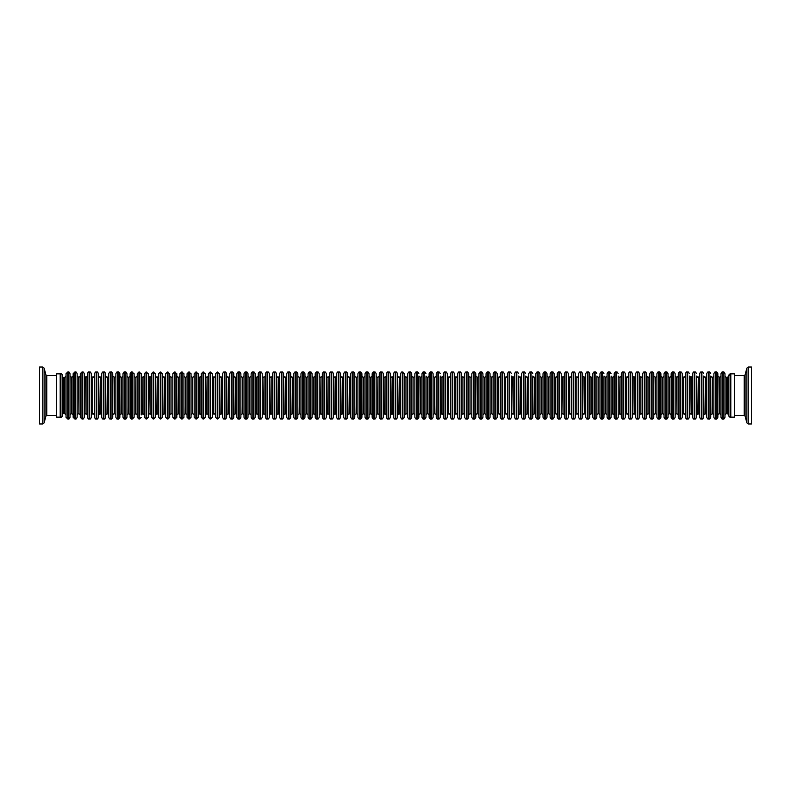 <?xml version="1.0" encoding="UTF-8"?>
<svg xmlns="http://www.w3.org/2000/svg" width="791" height="791" viewBox="0 0 791 791"><rect width="100%" height="100%" fill="white"/><g stroke="black" fill="none" stroke-linecap="round" stroke-linejoin="round"><path stroke-width="1.19" d="M720.987 395.5L720.987 373.718C721.728 372.126 722.302 371.552 722.687 372.007L722.687 418.993C722.302 419.448 721.728 418.874 720.987 417.282L720.987 395.5M723.261 372.007L723.261 418.993C723.686 419.428 724.249 418.854 724.971 417.282L724.971 373.718C724.249 372.146 723.686 371.572 723.261 372.007L722.687 372.007M730.805 373.856L734.364 373.856L734.364 417.144L730.805 417.144M751.45 367.024L751.45 423.976L748.266 423.976L748.266 367.024L751.45 367.024M730.093 373.649L730.093 417.351L730.805 417.351L730.805 373.649L728.748 375.527M493.179 395.5L493.179 373.718C493.92 372.126 494.494 371.552 494.879 372.007L494.879 418.993C494.494 419.448 493.92 418.874 493.179 417.282L493.179 395.5M495.453 372.007L495.453 418.993C495.878 419.428 496.441 418.854 497.163 417.282L497.163 373.718C496.441 372.146 495.878 371.572 495.453 372.007L494.879 372.007M500.298 395.5L500.298 373.718C501.039 372.126 501.613 371.552 501.998 372.007L501.998 418.993C501.613 419.448 501.039 418.874 500.298 417.282L500.298 395.5M502.572 372.007L502.572 418.993C502.997 419.428 503.56 418.854 504.282 417.282L504.282 373.718C503.56 372.146 502.997 371.572 502.572 372.007L501.998 372.007M478.941 395.5L478.941 373.718C479.682 372.126 480.256 371.552 480.641 372.007L480.641 418.993C480.256 419.448 479.682 418.874 478.941 417.282L478.941 395.5M481.215 372.007L481.215 418.993C481.64 419.428 482.203 418.854 482.925 417.282L482.925 373.718C482.203 372.146 481.64 371.572 481.215 372.007L480.641 372.007M486.06 395.5L486.06 373.718C486.801 372.126 487.375 371.552 487.76 372.007L487.76 418.993C487.375 419.448 486.801 418.874 486.06 417.282L486.06 395.5M488.334 372.007L488.334 418.993C488.759 419.428 489.322 418.854 490.044 417.282L490.044 373.718C489.322 372.146 488.759 371.572 488.334 372.007L487.76 372.007M514.536 395.5L514.536 373.718C515.277 372.126 515.851 371.552 516.236 372.007L516.236 418.993C515.851 419.448 515.277 418.874 514.536 417.282L514.536 395.5M519.875 413.584L520.3 377.416L520.3 413.584L518.52 414.939L518.52 376.852M521.655 395.5L521.655 373.718C522.396 372.126 522.97 371.552 523.355 372.007L523.355 418.993C522.97 419.448 522.396 418.874 521.655 417.282L521.655 395.5M526.994 413.584L527.419 377.416L527.419 413.584L525.639 414.939L525.639 376.852M535.893 395.5L535.893 373.718C536.634 372.126 537.208 371.552 537.593 372.007L537.593 418.993C537.208 419.448 536.634 418.874 535.893 417.282L535.893 395.5M538.167 372.007L538.167 418.993C538.592 419.428 539.155 418.854 539.877 417.282L539.877 373.718C539.155 372.146 538.592 371.572 538.167 372.007L537.593 372.007M528.774 395.5L528.774 373.718C529.515 372.126 530.089 371.552 530.474 372.007L530.474 418.993C530.089 419.448 529.515 418.874 528.774 417.282L528.774 395.5M534.113 413.584L534.538 377.416L534.538 413.584L532.758 414.939L532.758 376.852M507.417 395.5L507.417 373.718C508.158 372.126 508.732 371.552 509.117 372.007L509.117 418.993C508.732 419.448 508.158 418.874 507.417 417.282L507.417 395.5M509.117 372.007L509.691 372.007L509.691 418.993C510.116 419.428 510.679 418.854 511.401 417.282L511.401 376.852M607.083 395.5L607.083 373.718C607.824 372.126 608.398 371.552 608.783 372.007L608.783 418.993C608.398 419.448 607.824 418.874 607.083 417.282L607.083 395.5M612.422 413.584L612.847 377.416L612.847 413.584L611.067 414.939L611.067 376.852M550.131 395.5L550.131 373.718C550.872 372.126 551.446 371.552 551.831 372.007L551.831 418.993C551.446 419.448 550.872 418.874 550.131 417.282L550.131 395.5M552.405 372.007L552.405 418.993C552.83 419.428 553.393 418.854 554.115 417.282L554.115 373.718C553.393 372.146 552.83 371.572 552.405 372.007L551.831 372.007M564.369 395.5L564.369 373.718C565.11 372.126 565.684 371.552 566.069 372.007L566.069 418.993C565.684 419.448 565.11 418.874 564.369 417.282L564.369 395.5M566.643 372.007L566.643 418.993C567.068 419.428 567.631 418.854 568.353 417.282L568.353 373.718C567.631 372.146 567.068 371.572 566.643 372.007L566.069 372.007M571.488 395.5L571.488 373.718C572.229 372.126 572.803 371.552 573.188 372.007L573.188 418.993C572.803 419.448 572.229 418.874 571.488 417.282L571.488 395.5M573.762 372.007L573.762 418.993C574.187 419.428 574.75 418.854 575.472 417.282L575.472 373.718C574.75 372.146 574.187 371.572 573.762 372.007L573.188 372.007M585.726 395.5L585.726 373.718C586.467 372.126 587.041 371.552 587.426 372.007L587.426 418.993C587.041 419.448 586.467 418.874 585.726 417.282L585.726 395.5M588 372.007L588 418.993C588.425 419.428 588.988 418.854 589.71 417.282L589.71 373.718C588.988 372.146 588.425 371.572 588 372.007L587.426 372.007M592.845 395.5L592.845 373.718C593.586 372.126 594.16 371.552 594.545 372.007L594.545 418.993C594.16 419.448 593.586 418.874 592.845 417.282L592.845 395.5M594.545 372.007L595.119 372.007L595.119 418.993C595.544 419.428 596.107 418.854 596.829 417.282L596.829 376.852M578.607 395.5L578.607 373.718C579.348 372.126 579.922 371.552 580.307 372.007L580.307 418.993C579.922 419.448 579.348 418.874 578.607 417.282L578.607 395.5M580.881 372.007L580.881 418.993C581.306 419.428 581.869 418.854 582.591 417.282L582.591 373.718C581.869 372.146 581.306 371.572 580.881 372.007L580.307 372.007M557.25 395.5L557.25 373.718C557.991 372.126 558.565 371.552 558.95 372.007L558.95 418.993C558.565 419.448 557.991 418.874 557.25 417.282L557.25 395.5M559.524 372.007L559.524 418.993C559.949 419.428 560.512 418.854 561.234 417.282L561.234 373.718C560.512 372.146 559.949 371.572 559.524 372.007L558.95 372.007M599.964 395.5L599.964 373.718C600.705 372.126 601.279 371.552 601.664 372.007L601.664 418.993C601.279 419.448 600.705 418.874 599.964 417.282L599.964 395.5M601.664 372.007L602.238 372.007L602.238 418.993C602.663 419.428 603.226 418.854 603.948 417.282L603.948 376.852M692.511 395.5L692.511 373.718C693.252 372.126 693.826 371.552 694.211 372.007L694.211 418.993C693.826 419.448 693.252 418.874 692.511 417.282L692.511 395.5M697.85 413.584L698.275 377.416L698.275 413.584L696.495 414.939L696.495 376.852M699.63 395.5L699.63 373.718C700.371 372.126 700.945 371.552 701.33 372.007L701.33 418.993C700.945 419.448 700.371 418.874 699.63 417.282L699.63 395.5M704.969 413.584L705.394 377.416L705.394 413.584L703.614 414.939L703.614 376.852M678.273 395.5L678.273 373.718C679.014 372.126 679.588 371.552 679.973 372.007L679.973 418.993C679.588 419.448 679.014 418.874 678.273 417.282L678.273 395.5M680.547 372.007L680.547 418.993C680.972 419.428 681.535 418.854 682.257 417.282L682.257 373.718C681.535 372.146 680.972 371.572 680.547 372.007L679.973 372.007M621.321 395.5L621.321 373.718C622.062 372.126 622.636 371.552 623.021 372.007L623.021 418.993C622.636 419.448 622.062 418.874 621.321 417.282L621.321 395.5M623.595 372.007L623.595 418.993C624.02 419.428 624.583 418.854 625.305 417.282L625.305 373.718C624.583 372.146 624.02 371.572 623.595 372.007L623.021 372.007M635.559 395.5L635.559 373.718C636.3 372.126 636.874 371.552 637.259 372.007L637.259 418.993C636.874 419.448 636.3 418.874 635.559 417.282L635.559 395.5M637.833 372.007L637.833 418.993C638.258 419.428 638.821 418.854 639.543 417.282L639.543 373.718C638.821 372.146 638.258 371.572 637.833 372.007L637.259 372.007M642.678 395.5L642.678 373.718C643.419 372.126 643.993 371.552 644.378 372.007L644.378 418.993C643.993 419.448 643.419 418.874 642.678 417.282L642.678 395.5M644.952 372.007L644.952 418.993C645.377 419.428 645.94 418.854 646.662 417.282L646.662 373.718C645.94 372.146 645.377 371.572 644.952 372.007L644.378 372.007M656.916 395.5L656.916 373.718C657.657 372.126 658.231 371.552 658.616 372.007L658.616 418.993C658.231 419.448 657.657 418.874 656.916 417.282L656.916 395.5M659.19 372.007L659.19 418.993C659.615 419.428 660.178 418.854 660.9 417.282L660.9 373.718C660.178 372.146 659.615 371.572 659.19 372.007L658.616 372.007M649.797 395.5L649.797 373.718C650.538 372.126 651.112 371.552 651.497 372.007L651.497 418.993C651.112 419.448 650.538 418.874 649.797 417.282L649.797 395.5M652.071 372.007L652.071 418.993C652.496 419.428 653.059 418.854 653.781 417.282L653.781 373.718C653.059 372.146 652.496 371.572 652.071 372.007L651.497 372.007M664.035 395.5L664.035 373.718C664.776 372.126 665.35 371.552 665.735 372.007L665.735 418.993C665.35 419.448 664.776 418.874 664.035 417.282L664.035 395.5M666.309 372.007L666.309 418.993C666.734 419.428 667.297 418.854 668.019 417.282L668.019 373.718C667.297 372.146 666.734 371.572 666.309 372.007L665.735 372.007M628.44 395.5L628.44 373.718C629.181 372.126 629.755 371.552 630.14 372.007L630.14 418.993C629.755 419.448 629.181 418.874 628.44 417.282L628.44 395.5M630.714 372.007L630.714 418.993C631.139 419.428 631.702 418.854 632.424 417.282L632.424 373.718C631.702 372.146 631.139 371.572 630.714 372.007L630.14 372.007M671.154 395.5L671.154 373.718C671.895 372.126 672.469 371.552 672.854 372.007L672.854 418.993C672.469 419.448 671.895 418.874 671.154 417.282L671.154 395.5M673.428 372.007L673.428 418.993C673.853 419.428 674.416 418.854 675.138 417.282L675.138 373.718C674.416 372.146 673.853 371.572 673.428 372.007L672.854 372.007M685.392 395.5L685.392 373.718C686.133 372.126 686.707 371.552 687.092 372.007L687.092 418.993C686.707 419.448 686.133 418.874 685.392 417.282L685.392 395.5M687.092 372.007L687.666 372.007L687.666 418.993C688.091 419.428 688.654 418.854 689.376 417.282L689.376 376.852M614.202 395.5L614.202 373.718C614.943 372.126 615.517 371.552 615.902 372.007L615.902 418.993C615.517 419.448 614.943 418.874 614.202 417.282L614.202 395.5M619.541 413.584L619.966 377.416L619.966 413.584L618.186 414.939L618.186 376.852M543.012 395.5L543.012 373.718C543.753 372.126 544.327 371.552 544.712 372.007L544.712 418.993C544.327 419.448 543.753 418.874 543.012 417.282L543.012 395.5M545.286 372.007L545.286 418.993C545.711 419.428 546.274 418.854 546.996 417.282L546.996 373.718C546.274 372.146 545.711 371.572 545.286 372.007L544.712 372.007M706.749 395.5L706.749 373.718C707.49 372.126 708.064 371.552 708.449 372.007L708.449 418.993C708.064 419.448 707.49 418.874 706.749 417.282L706.749 395.5M712.088 413.584L712.513 377.416L712.513 413.584L710.733 414.939L710.733 376.852M443.346 395.5L443.346 373.718C444.087 372.126 444.661 371.552 445.046 372.007L445.046 418.993C444.661 419.448 444.087 418.874 443.346 417.282L443.346 395.5M445.62 372.007L445.62 418.993C446.045 419.428 446.608 418.854 447.33 417.282L447.33 373.718C446.608 372.146 446.045 371.572 445.62 372.007L445.046 372.007M450.465 395.5L450.465 373.718C451.206 372.126 451.78 371.552 452.165 372.007L452.165 418.993C451.78 419.448 451.206 418.874 450.465 417.282L450.465 395.5M452.739 372.007L452.739 418.993C453.164 419.428 453.727 418.854 454.449 417.282L454.449 373.718C453.727 372.146 453.164 371.572 452.739 372.007L452.165 372.007M457.584 395.5L457.584 373.718C458.325 372.126 458.899 371.552 459.284 372.007L459.284 418.993C458.899 419.448 458.325 418.874 457.584 417.282L457.584 395.5M459.858 372.007L459.858 418.993C460.283 419.428 460.846 418.854 461.568 417.282L461.568 373.718C460.846 372.146 460.283 371.572 459.858 372.007L459.284 372.007M464.703 395.5L464.703 373.718C465.444 372.126 466.018 371.552 466.403 372.007L466.403 418.993C466.018 419.448 465.444 418.874 464.703 417.282L464.703 395.5M466.977 372.007L466.977 418.993C467.402 419.428 467.965 418.854 468.687 417.282L468.687 373.718C467.965 372.146 467.402 371.572 466.977 372.007L466.403 372.007M421.989 395.5L421.989 373.718C422.73 372.126 423.304 371.552 423.689 372.007L423.689 418.993C423.304 419.448 422.73 418.874 421.989 417.282L421.989 395.5M423.689 372.007L424.263 372.007L424.263 418.993C424.688 419.428 425.251 418.854 425.973 417.282L425.973 376.852M429.108 395.5L429.108 373.718C429.849 372.126 430.423 371.552 430.808 372.007L430.808 418.993C430.423 419.448 429.849 418.874 429.108 417.282L429.108 395.5M430.808 372.007L431.382 372.007L431.382 418.993C431.807 419.428 432.37 418.854 433.092 417.282L433.092 373.718L433.092 414.939L434.447 413.584L434.447 377.416L433.092 376.061M393.513 395.5L393.513 373.718C394.165 372.185 394.739 371.612 395.213 372.007L395.213 418.993C394.739 419.388 394.165 418.815 393.513 417.282L393.513 395.5M398.852 413.584L399.277 377.416L399.277 413.584L397.497 414.939L397.497 373.718C396.855 372.195 396.281 371.622 395.787 372.007L395.213 372.007M400.632 395.5L400.632 373.718C401.284 372.185 401.858 371.612 402.332 372.007L402.332 418.993C401.858 419.388 401.284 418.815 400.632 417.282L400.632 395.5M402.906 372.007L402.906 418.993L404.616 417.282L404.616 373.718L402.332 372.007M407.751 395.5L407.751 373.718C408.492 372.126 409.066 371.552 409.451 372.007L409.451 418.993C409.066 419.448 408.492 418.874 407.751 417.282L407.751 395.5M410.025 372.007L410.025 418.993C410.45 419.428 411.013 418.854 411.735 417.282L411.735 373.718C411.013 372.146 410.45 371.572 410.025 372.007L409.451 372.007M414.87 395.5L414.87 373.718C415.611 372.126 416.185 371.552 416.57 372.007L416.57 418.993C416.185 419.448 415.611 418.874 414.87 417.282L414.87 395.5M416.57 372.007L417.144 372.007L417.144 418.993C417.569 419.428 418.132 418.854 418.854 417.282L418.854 376.852M329.442 395.5L329.442 373.718C330.094 372.185 330.668 371.612 331.142 372.007L331.142 418.993C330.668 419.388 330.094 418.815 329.442 417.282L329.442 395.5M334.781 413.584L335.206 377.416L335.206 413.584L333.426 414.939L333.426 373.718C332.784 372.195 332.21 371.622 331.716 372.007L331.142 372.007M322.323 395.5L322.323 373.718C322.975 372.185 323.549 371.612 324.023 372.007L324.023 418.993C323.549 419.388 322.975 418.815 322.323 417.282L322.323 395.5M327.662 413.584L328.087 377.416L328.087 413.584L326.307 414.939L326.307 373.718C325.665 372.195 325.091 371.622 324.597 372.007L324.023 372.007M336.561 395.5L336.561 373.718C337.213 372.185 337.787 371.612 338.261 372.007L338.261 418.993C337.787 419.388 337.213 418.815 336.561 417.282L336.561 395.5M341.9 413.584L342.325 377.416L342.325 413.584L340.545 414.939L340.545 373.718C339.903 372.195 339.329 371.622 338.835 372.007L338.261 372.007M365.037 395.5L365.037 373.718C365.689 372.185 366.263 371.612 366.737 372.007L366.737 418.993C366.263 419.388 365.689 418.815 365.037 417.282L365.037 395.5M370.376 413.584L370.801 377.416L370.801 413.584L369.021 414.939L369.021 373.718C368.379 372.195 367.805 371.622 367.311 372.007L366.737 372.007M350.799 395.5L350.799 373.718C351.451 372.185 352.025 371.612 352.499 372.007L352.499 418.993C352.025 419.388 351.451 418.815 350.799 417.282L350.799 395.5M356.138 413.584L356.563 377.416L356.563 413.584L354.783 414.939L354.783 373.718C354.141 372.195 353.567 371.622 353.073 372.007L352.499 372.007M357.918 395.5L357.918 373.718C358.57 372.185 359.144 371.612 359.618 372.007L359.618 418.993C359.144 419.388 358.57 418.815 357.918 417.282L357.918 395.5M363.257 413.584L363.682 377.416L363.682 413.584L361.902 414.939L361.902 373.718C361.26 372.195 360.686 371.622 360.192 372.007L359.618 372.007M372.156 395.5L372.156 373.718C372.808 372.185 373.382 371.612 373.856 372.007L373.856 418.993C373.382 419.388 372.808 418.815 372.156 417.282L372.156 395.5M377.495 413.584L377.92 377.416L377.92 413.584L376.14 414.939L376.14 373.718C375.498 372.195 374.924 371.622 374.43 372.007L373.856 372.007M379.275 395.5L379.275 373.718C379.927 372.185 380.501 371.612 380.975 372.007L380.975 418.993C380.501 419.388 379.927 418.815 379.275 417.282L379.275 395.5M384.614 413.584L385.039 377.416L385.039 413.584L383.259 414.939L383.259 373.718C382.617 372.195 382.043 371.622 381.549 372.007L380.975 372.007M343.68 395.5L343.68 373.718C344.332 372.185 344.906 371.612 345.38 372.007L345.38 418.993C344.906 419.388 344.332 418.815 343.68 417.282L343.68 395.5M349.019 413.584L349.444 377.416L349.444 413.584L347.664 414.939L347.664 373.718C347.022 372.195 346.448 371.622 345.954 372.007L345.38 372.007M386.394 395.5L386.394 373.718C387.046 372.185 387.62 371.612 388.094 372.007L388.094 418.993C387.62 419.388 387.046 418.815 386.394 417.282L386.394 395.5M391.733 413.584L392.158 377.416L392.158 413.584L390.378 414.939L390.378 373.718C389.736 372.195 389.162 371.622 388.668 372.007L388.094 372.007M436.227 395.5L436.227 373.718C436.968 372.126 437.542 371.552 437.927 372.007L437.927 418.993C437.542 419.448 436.968 418.874 436.227 417.282L436.227 395.5M441.566 413.584L441.991 377.416L441.991 413.584L440.211 414.939L440.211 376.852M471.822 395.5L471.822 373.718C472.563 372.126 473.137 371.552 473.522 372.007L473.522 418.993C473.137 419.448 472.563 418.874 471.822 417.282L471.822 395.5M474.096 372.007L474.096 418.993C474.521 419.428 475.084 418.854 475.806 417.282L475.806 373.718C475.084 372.146 474.521 371.572 474.096 372.007L473.522 372.007M713.868 395.5L713.868 373.718C714.609 372.126 715.183 371.552 715.568 372.007L715.568 418.993C715.183 419.448 714.609 418.874 713.868 417.282L713.868 395.5M716.142 372.007L716.142 418.993C716.567 419.428 717.13 418.854 717.852 417.282L717.852 373.718C717.13 372.146 716.567 371.572 716.142 372.007L715.568 372.007M222.657 395.5L222.657 373.718C223.309 372.185 223.883 371.612 224.357 372.007L224.357 418.993C223.883 419.388 223.309 418.815 222.657 417.282L222.657 395.5M227.996 413.584L228.421 377.416L228.421 413.584L226.641 414.939L226.641 373.718C225.999 372.195 225.425 371.622 224.931 372.007L224.357 372.007M201.3 395.5L201.3 373.718L203 372.007L203 418.993L201.3 417.282L201.3 395.5M206.639 413.584L207.064 377.416L207.064 413.584L205.284 414.939L205.284 373.718L203 372.007M208.419 395.5L208.419 373.718L210.119 372.007L210.119 418.993L208.419 417.282L208.419 395.5M210.693 372.007L210.693 418.993L212.403 417.282L212.403 373.718L210.119 372.007M215.538 395.5L215.538 373.718L217.238 372.007L217.238 418.993L215.538 417.282L215.538 395.5M220.877 413.584L221.302 377.416L221.302 413.584L219.522 414.939L219.522 373.718L217.238 372.007M229.776 395.5L229.776 373.718C230.428 372.185 231.002 371.612 231.476 372.007L231.476 418.993C231.002 419.388 230.428 418.815 229.776 417.282L229.776 395.5M235.115 413.584L235.54 377.416L235.54 413.584L233.76 414.939L233.76 373.718C233.118 372.195 232.544 371.622 232.05 372.007L231.476 372.007M165.705 395.5L165.705 373.718L167.405 372.007L167.405 418.993L165.705 417.282L165.705 395.5M167.979 372.007L167.979 418.993L169.689 417.282L169.689 373.718L167.405 372.007M172.824 395.5L172.824 373.718L174.524 372.007L174.524 418.993L172.824 417.282L172.824 395.5M178.163 413.584L178.588 377.416L178.588 413.584L176.808 414.939L176.808 373.718L174.524 372.007M187.062 395.5L187.062 373.718L188.762 372.007L188.762 418.993L187.062 417.282L187.062 395.5M189.336 372.007L189.336 418.993L191.046 417.282L191.046 373.718L188.762 372.007M179.943 395.5L179.943 373.718L181.643 372.007L181.643 418.993L179.943 417.282L179.943 395.5M185.282 413.584L185.707 377.416L185.707 413.584L183.927 414.939L183.927 373.718L181.643 372.007M130.11 395.5L130.11 373.718C130.812 372.146 131.385 371.582 131.81 372.007L131.81 418.993C131.385 419.418 130.812 418.854 130.11 417.282L130.11 395.5M135.449 413.584L135.874 377.416L135.874 413.584L134.094 414.939L134.094 373.718L131.81 372.007M137.229 395.5L137.229 373.718L138.929 372.007L138.929 418.993L137.229 417.282L137.229 395.5M142.568 413.584L142.993 377.416L142.993 413.584L141.213 414.939L141.213 373.718L138.929 372.007M151.467 395.5L151.467 373.718L153.167 372.007L153.167 418.993L151.467 417.282L151.467 395.5M156.806 413.584L157.231 377.416L157.231 413.584L155.451 414.939L155.451 373.718L153.167 372.007M144.348 395.5L144.348 373.718L146.048 372.007L146.048 418.993L144.348 417.282L144.348 395.5M146.622 372.007L146.622 418.993L148.332 417.282L148.332 373.718L146.048 372.007M158.586 395.5L158.586 373.718L160.286 372.007L160.286 418.993L158.586 417.282L158.586 395.5M163.925 413.584L164.35 377.416L164.35 413.584L162.57 414.939L162.57 373.718L160.286 372.007M194.181 395.5L194.181 373.718L195.881 372.007L195.881 418.993L194.181 417.282L194.181 395.5M199.52 413.584L199.945 377.416L199.945 413.584L198.165 414.939L198.165 373.718L195.881 372.007M244.014 395.5L244.014 373.718C244.666 372.185 245.24 371.612 245.714 372.007L245.714 418.993C245.24 419.388 244.666 418.815 244.014 417.282L244.014 395.5M249.353 413.584L249.778 377.416L249.778 413.584L247.998 414.939L247.998 373.718C247.356 372.195 246.782 371.622 246.288 372.007L245.714 372.007M258.252 395.5L258.252 373.718C258.904 372.185 259.478 371.612 259.952 372.007L259.952 418.993C259.478 419.388 258.904 418.815 258.252 417.282L258.252 395.5M263.591 413.584L264.016 377.416L264.016 413.584L262.236 414.939L262.236 373.718C261.594 372.195 261.02 371.622 260.526 372.007L259.952 372.007M251.133 395.5L251.133 373.718C251.785 372.185 252.359 371.612 252.833 372.007L252.833 418.993C252.359 419.388 251.785 418.815 251.133 417.282L251.133 395.5M256.472 413.584L256.897 377.416L256.897 413.584L255.117 414.939L255.117 373.718C254.475 372.195 253.901 371.622 253.407 372.007L252.833 372.007M265.371 395.5L265.371 373.718C266.023 372.185 266.597 371.612 267.071 372.007L267.071 418.993C266.597 419.388 266.023 418.815 265.371 417.282L265.371 395.5M270.71 413.584L271.135 377.416L271.135 413.584L269.355 414.939L269.355 373.718C268.713 372.195 268.139 371.622 267.645 372.007L267.071 372.007M293.847 395.5L293.847 373.718C294.499 372.185 295.073 371.612 295.547 372.007L295.547 418.993C295.073 419.388 294.499 418.815 293.847 417.282L293.847 395.5M299.186 413.584L299.611 377.416L299.611 413.584L297.831 414.939L297.831 373.718C297.189 372.195 296.615 371.622 296.121 372.007L295.547 372.007M279.609 395.5L279.609 373.718C280.261 372.185 280.835 371.612 281.309 372.007L281.309 418.993C280.835 419.388 280.261 418.815 279.609 417.282L279.609 395.5M284.948 413.584L285.373 377.416L285.373 413.584L283.593 414.939L283.593 373.718C282.951 372.195 282.377 371.622 281.883 372.007L281.309 372.007M286.728 395.5L286.728 373.718C287.38 372.185 287.954 371.612 288.428 372.007L288.428 418.993C287.954 419.388 287.38 418.815 286.728 417.282L286.728 395.5M292.067 413.584L292.492 377.416L292.492 413.584L290.712 414.939L290.712 373.718C290.07 372.195 289.496 371.622 289.002 372.007L288.428 372.007M300.966 395.5L300.966 373.718C301.618 372.185 302.192 371.612 302.666 372.007L302.666 418.993C302.192 419.388 301.618 418.815 300.966 417.282L300.966 395.5M306.305 413.584L306.73 377.416L306.73 413.584L304.95 414.939L304.95 373.718C304.308 372.195 303.734 371.622 303.24 372.007L302.666 372.007M308.085 395.5L308.085 373.718C308.737 372.185 309.311 371.612 309.785 372.007L309.785 418.993C309.311 419.388 308.737 418.815 308.085 417.282L308.085 395.5M313.424 413.584L313.849 377.416L313.849 413.584L312.069 414.939L312.069 373.718C311.427 372.195 310.853 371.622 310.359 372.007L309.785 372.007M272.49 395.5L272.49 373.718C273.142 372.185 273.716 371.612 274.19 372.007L274.19 418.993C273.716 419.388 273.142 418.815 272.49 417.282L272.49 395.5M277.829 413.584L278.254 377.416L278.254 413.584L276.474 414.939L276.474 373.718C275.832 372.195 275.258 371.622 274.764 372.007L274.19 372.007M236.895 395.5L236.895 373.718C237.547 372.185 238.121 371.612 238.595 372.007L238.595 418.993C238.121 419.388 237.547 418.815 236.895 417.282L236.895 395.5M242.234 413.584L242.659 377.416L242.659 413.584L240.879 414.939L240.879 373.718C240.237 372.195 239.663 371.622 239.169 372.007L238.595 372.007M115.872 395.5L115.872 373.718C116.593 372.146 117.157 371.572 117.572 372.007L117.572 418.993C117.157 419.428 116.593 418.854 115.872 417.282L115.872 395.5M121.211 413.584L121.636 377.416L121.636 413.584L119.856 414.939L119.856 373.718C119.105 372.116 118.531 371.552 118.146 372.007L117.572 372.007M101.634 395.5L101.634 373.718C102.355 372.146 102.919 371.572 103.334 372.007L103.334 418.993C102.919 419.428 102.355 418.854 101.634 417.282L101.634 395.5M106.973 413.584L107.398 377.416L107.398 413.584L105.618 414.939L105.618 373.718C104.867 372.116 104.293 371.552 103.908 372.007L103.334 372.007M108.753 395.5L108.753 373.718C109.474 372.146 110.038 371.572 110.453 372.007L110.453 418.993C110.038 419.428 109.474 418.854 108.753 417.282L108.753 395.5M111.027 372.007L111.027 418.993C111.412 419.448 111.986 418.884 112.737 417.282L112.737 373.718C111.986 372.116 111.412 371.552 111.027 372.007L110.453 372.007M87.396 395.5L87.396 373.718C88.117 372.146 88.681 371.572 89.096 372.007L89.096 418.993C88.681 419.428 88.117 418.854 87.396 417.282L87.396 395.5M89.67 372.007L89.67 418.993C90.055 419.448 90.629 418.884 91.38 417.282L91.38 373.718C90.629 372.116 90.055 371.552 89.67 372.007L89.096 372.007M80.277 395.5L80.277 373.718L81.977 372.007L81.977 418.993L80.277 417.282L80.277 395.5M82.551 372.007L82.551 418.993C82.986 419.418 83.549 418.854 84.261 417.282L84.261 373.718C83.549 372.146 82.986 371.582 82.551 372.007L81.977 372.007M73.158 395.5L73.158 373.718L74.858 372.007L74.858 418.993L73.158 417.282L73.158 395.5M75.432 372.007L75.432 418.993C75.867 419.418 76.43 418.854 77.142 417.282L77.142 373.718C76.43 372.146 75.867 371.582 75.432 372.007L74.858 372.007M66.039 395.5L66.039 373.718L67.739 372.007L67.739 418.993L66.039 417.282L66.039 395.5M68.313 372.007L68.313 418.993C68.748 419.418 69.311 418.854 70.023 417.282L70.023 373.718C69.311 372.146 68.748 371.582 68.313 372.007L67.739 372.007M60.195 417.144L56.636 417.144L56.636 373.856L60.195 373.856M39.55 395.5L39.55 367.024L42.734 367.024L42.734 423.976L39.55 423.976L39.55 395.5M60.907 373.649L60.907 417.351L60.195 417.351L60.195 373.649L60.907 373.649A1.424 1.424 0 0 1 62.252 375.527M60.907 417.351A1.424 1.424 0 0 0 62.252 415.473M62.331 376.635A1.424 1.424 0 0 0 63.596 377.416L63.596 413.584A1.424 1.424 0 0 0 62.331 414.365M63.596 377.416L64.684 377.416L66.039 376.061M63.596 413.584L64.684 413.584L64.684 377.416M94.515 395.5L94.515 373.718C95.236 372.146 95.8 371.572 96.215 372.007L96.215 418.993C95.8 419.428 95.236 418.854 94.515 417.282L94.515 395.5M99.854 413.584L100.279 377.416L100.279 413.584L98.499 414.939L98.499 373.718C97.748 372.116 97.174 371.552 96.789 372.007L96.215 372.007M122.991 395.5L122.991 373.718C123.712 372.146 124.276 371.572 124.691 372.007L124.691 418.993C124.276 419.428 123.712 418.854 122.991 417.282L122.991 395.5M128.33 413.584L128.755 377.416L128.755 413.584L126.975 414.939L126.975 373.718C126.224 372.116 125.65 371.552 125.265 372.007L124.691 372.007M315.204 395.5L315.204 373.718C315.856 372.185 316.43 371.612 316.904 372.007L316.904 418.993C316.43 419.388 315.856 418.815 315.204 417.282L315.204 395.5M320.543 413.584L320.968 377.416L320.968 413.584L319.188 414.939L319.188 373.718C318.546 372.195 317.972 371.622 317.478 372.007L316.904 372.007M317.478 372.007L317.478 418.993C317.972 419.378 318.546 418.805 319.188 417.282L319.188 376.061L320.543 377.416M125.265 372.007L125.265 418.993C125.65 419.448 126.224 418.884 126.975 417.282L126.975 395.5M96.789 372.007L96.789 418.993C97.174 419.448 97.748 418.884 98.499 417.282L98.499 395.5M103.908 372.007L103.908 418.993C104.293 419.448 104.867 418.884 105.618 417.282L105.618 395.5M118.146 372.007L118.146 418.993C118.531 419.448 119.105 418.884 119.856 417.282L119.856 395.5M239.169 372.007L239.169 418.993C239.663 419.378 240.237 418.805 240.879 417.282L240.879 376.061L242.234 377.416M274.764 372.007L274.764 418.993C275.258 419.378 275.832 418.805 276.474 417.282L276.474 376.061L277.829 377.416M310.359 372.007L310.359 418.993C310.853 419.378 311.427 418.805 312.069 417.282L312.069 395.5M303.24 372.007L303.24 418.993C303.734 419.378 304.308 418.805 304.95 417.282L304.95 395.5M289.002 372.007L289.002 418.993C289.496 419.378 290.07 418.805 290.712 417.282L290.712 395.5M281.883 372.007L281.883 418.993C282.377 419.378 282.951 418.805 283.593 417.282L283.593 376.061L284.948 377.416M296.121 372.007L296.121 418.993C296.615 419.378 297.189 418.805 297.831 417.282L297.831 395.5M267.645 372.007L267.645 418.993C268.139 419.378 268.713 418.805 269.355 417.282L269.355 395.5M253.407 372.007L253.407 418.993C253.901 419.378 254.475 418.805 255.117 417.282L255.117 395.5M260.526 372.007L260.526 418.993C261.02 419.378 261.594 418.805 262.236 417.282L262.236 395.5M246.288 372.007L246.288 418.993C246.782 419.378 247.356 418.805 247.998 417.282L247.998 395.5M196.455 372.007L196.455 418.993L198.165 417.282L198.165 395.5M160.86 372.007L160.86 418.993L162.57 417.282L162.57 395.5M153.741 372.007L153.741 418.993L155.451 417.282L155.451 395.5M141.213 414.148L141.213 395.5M132.384 372.007L132.384 418.993L134.094 417.282L134.094 395.5M182.217 372.007L182.217 418.993L183.927 417.282L183.927 395.5M175.098 372.007L175.098 418.993L176.808 417.282L176.808 395.5M232.05 372.007L232.05 418.993C232.544 419.378 233.118 418.805 233.76 417.282L233.76 376.061L235.115 377.416M217.812 372.007L217.812 418.993L219.522 417.282L219.522 395.5M203.574 372.007L203.574 418.993L205.284 417.282L205.284 395.5M224.931 372.007L224.931 418.993C225.425 419.378 225.999 418.805 226.641 417.282L226.641 376.061L227.996 377.416M437.927 372.007L438.501 372.007L438.501 418.993C438.926 419.428 439.489 418.854 440.211 417.282L440.211 395.5M388.668 372.007L388.668 418.993C389.162 419.378 389.736 418.805 390.378 417.282L390.378 395.5M345.954 372.007L345.954 418.993C346.448 419.378 347.022 418.805 347.664 417.282L347.664 395.5M381.549 372.007L381.549 418.993C382.043 419.378 382.617 418.805 383.259 417.282L383.259 395.5M374.43 372.007L374.43 418.993C374.924 419.378 375.498 418.805 376.14 417.282L376.14 395.5M360.192 372.007L360.192 418.993C360.686 419.378 361.26 418.805 361.902 417.282L361.902 376.061L363.257 377.416M353.073 372.007L353.073 418.993C353.567 419.378 354.141 418.805 354.783 417.282L354.783 395.5M367.311 372.007L367.311 418.993C367.805 419.378 368.379 418.805 369.021 417.282L369.021 376.061L370.376 377.416M338.835 372.007L338.835 418.993C339.329 419.378 339.903 418.805 340.545 417.282L340.545 395.5M324.597 372.007L324.597 418.993C325.091 419.378 325.665 418.805 326.307 417.282L326.307 376.061L327.662 377.416M331.716 372.007L331.716 418.993C332.21 419.378 332.784 418.805 333.426 417.282L333.426 395.5M395.787 372.007L395.787 418.993C396.281 419.378 396.855 418.805 397.497 417.282L397.497 395.5M708.449 372.007L709.023 372.007L709.023 418.993C709.448 419.428 710.011 418.854 710.733 417.282L710.733 395.5M615.902 372.007L616.476 372.007L616.476 418.993C616.901 419.428 617.464 418.854 618.186 417.282L618.186 395.5M701.33 372.007L701.904 372.007L701.904 418.993C702.329 419.428 702.892 418.854 703.614 417.282L703.614 395.5M694.211 372.007L694.785 372.007L694.785 418.993C695.21 419.428 695.773 418.854 696.495 417.282L696.495 395.5M608.783 372.007L609.357 372.007L609.357 418.993C609.782 419.428 610.345 418.854 611.067 417.282L611.067 395.5M530.474 372.007L531.048 372.007L531.048 418.993C531.473 419.428 532.036 418.854 532.758 417.282L532.758 395.5M523.355 372.007L523.929 372.007L523.929 418.993C524.354 419.428 524.917 418.854 525.639 417.282L525.639 395.5M516.236 372.007L516.81 372.007L516.81 418.993C517.235 419.428 517.798 418.854 518.52 417.282L518.52 395.5M720.987 414.939L719.632 413.584L719.632 377.416L717.852 376.061M726.326 377.416L727.404 377.416L727.404 413.584L726.326 413.584L726.326 377.416L724.971 376.061M734.364 375.567L744.232 375.567L744.232 415.433L745.063 416.066L746.892 422.918L748.266 423.976M744.232 375.567L745.063 374.934L745.063 416.066M745.063 374.934L746.892 368.082L746.892 422.918M493.179 414.939L491.824 413.584L491.824 377.416L490.044 376.061M498.518 377.416L498.518 413.584L498.518 377.416L497.163 376.061M505.637 377.416L505.637 413.584L505.637 377.416L504.282 376.061M478.941 414.939L477.586 413.584L477.586 377.416L475.806 376.061M484.28 377.416L484.28 413.584L484.28 377.416L482.925 376.061M491.824 413.584L491.399 377.416M514.536 414.939L513.181 413.584L513.181 377.416L511.401 376.061M541.232 377.416L541.232 413.584L541.232 377.416L539.877 376.061M513.181 413.584L512.756 377.416M607.083 414.939L605.728 413.584L605.728 377.416L603.948 376.061M550.131 414.939L548.776 413.584L548.776 377.416L546.996 376.061M555.47 377.416L555.47 413.584L555.47 377.416L554.115 376.061M564.369 414.939L563.014 413.584L563.014 377.416L561.234 376.061M569.708 377.416L569.708 413.584L569.708 377.416L568.353 376.061M576.827 377.416L576.827 413.584L576.827 377.416L575.472 376.061M585.726 414.939L584.371 413.584L584.371 377.416L582.591 376.061M591.065 377.416L591.065 413.584L591.065 377.416L589.71 376.061M598.184 377.416L598.184 413.584L598.184 377.416L596.829 376.061M584.371 413.584L583.946 377.416M563.014 413.584L562.589 377.416M605.728 413.584L605.303 377.416M692.511 414.939L691.156 413.584L691.156 377.416L689.376 376.061M678.273 414.939L676.918 413.584L676.918 377.416L675.138 376.061M683.612 377.416L683.612 413.584L683.612 377.416L682.257 376.061M626.66 377.416L626.66 413.584L626.66 377.416L625.305 376.061M635.559 414.939L634.204 413.584L634.204 377.416L632.424 376.061M640.898 377.416L640.898 413.584L640.898 377.416L639.543 376.061M648.017 377.416L648.017 413.584L648.017 377.416L646.662 376.061M656.916 414.939L655.561 413.584L655.561 377.416L653.781 376.061M662.255 377.416L662.255 413.584L662.255 377.416L660.9 376.061M655.561 413.584L655.136 377.416M669.374 377.416L669.374 413.584L669.374 377.416L668.019 376.061M634.204 413.584L633.779 377.416M676.918 413.584L676.493 377.416M691.156 413.584L690.731 377.416M548.776 413.584L548.351 377.416M448.685 377.416L448.685 413.584L448.685 377.416L447.33 376.061M455.804 377.416L455.804 413.584L455.804 377.416L454.449 376.061M462.923 377.416L462.923 413.584L462.923 377.416L461.568 376.061M470.042 377.416L470.042 413.584L470.042 377.416L468.687 376.061M421.989 414.939L420.634 413.584L420.634 377.416L418.854 376.061M427.328 377.416L427.328 413.584L427.328 377.416L425.973 376.061M405.971 377.416L405.971 413.584L405.971 377.416L404.616 376.061M413.09 377.416L413.09 413.584L413.09 377.416L411.735 376.061M420.634 413.584L420.209 377.416M436.227 414.939L434.872 413.584L434.447 377.416M477.586 413.584L477.161 377.416M719.632 413.584L719.207 377.416M213.758 377.416L213.758 413.584L213.758 377.416L212.403 376.061M171.044 377.416L171.044 413.584L171.044 377.416L169.689 376.061M192.401 377.416L192.401 413.584L192.401 377.416L191.046 376.061M141.213 417.282L139.503 418.993L139.503 372.007M151.467 414.939L150.112 413.584L150.112 377.416L148.332 376.061M150.112 413.584L149.687 377.416M115.872 414.939L114.517 413.584L114.517 377.416L112.737 376.061M114.517 413.584L114.092 377.416M87.396 414.939L86.041 413.584L86.041 377.416L84.261 376.061M92.735 377.416L92.735 413.584L92.735 377.416L91.38 376.061M80.277 414.939L78.922 413.584L78.922 377.416L77.142 376.061M86.041 413.584L85.616 377.416M73.158 414.939L71.803 413.584L71.803 377.416L70.023 376.061M78.922 413.584L78.497 377.416M71.803 413.584L71.378 377.416M56.636 415.433L46.768 415.433L46.768 375.567L45.937 374.934L44.108 368.082L42.734 367.024M46.768 415.433L45.937 416.066L45.937 374.934M45.937 416.066L44.108 422.918L44.108 368.082M726.326 413.584L724.971 414.939M746.892 368.082L748.266 367.024M730.093 417.351L728.669 415.928L728.669 375.072M727.404 413.584L728.827 415.008M498.518 413.584L497.163 414.939M498.943 413.584L500.298 414.939M505.637 413.584L504.282 414.939M484.28 413.584L482.925 414.939M484.705 413.584L486.06 414.939M491.399 413.584L490.044 414.939M516.81 372.007C517.235 371.572 517.798 372.146 518.52 373.718M520.3 413.584L521.655 414.939M523.929 372.007C524.354 371.572 524.917 372.146 525.639 373.718M534.538 413.584L535.893 414.939M541.232 413.584L539.877 414.939M527.419 413.584L528.774 414.939M531.048 372.007C531.473 371.572 532.036 372.146 532.758 373.718M506.062 413.584L507.417 414.939M509.691 372.007C510.116 371.572 510.679 372.146 511.401 373.718M512.756 413.584L511.401 414.939M609.357 372.007C609.782 371.572 610.345 372.146 611.067 373.718M555.47 413.584L554.115 414.939M569.708 413.584L568.353 414.939M570.133 413.584L571.488 414.939M576.827 413.584L575.472 414.939M591.065 413.584L589.71 414.939M591.49 413.584L592.845 414.939M595.119 372.007C595.544 371.572 596.107 372.146 596.829 373.718M598.184 413.584L596.829 414.939M577.252 413.584L578.607 414.939M583.946 413.584L582.591 414.939M555.895 413.584L557.25 414.939M562.589 413.584L561.234 414.939M598.609 413.584L599.964 414.939M602.238 372.007C602.663 371.572 603.226 372.146 603.948 373.718M605.303 413.584L603.948 414.939M694.785 372.007C695.21 371.572 695.773 372.146 696.495 373.718M698.275 413.584L699.63 414.939M701.904 372.007C702.329 371.572 702.892 372.146 703.614 373.718M683.612 413.584L682.257 414.939M619.966 413.584L621.321 414.939M626.66 413.584L625.305 414.939M640.898 413.584L639.543 414.939M641.323 413.584L642.678 414.939M648.017 413.584L646.662 414.939M662.255 413.584L660.9 414.939M648.442 413.584L649.797 414.939M655.136 413.584L653.781 414.939M662.68 413.584L664.035 414.939M669.374 413.584L668.019 414.939M627.085 413.584L628.44 414.939M633.779 413.584L632.424 414.939M669.799 413.584L671.154 414.939M676.493 413.584L675.138 414.939M684.037 413.584L685.392 414.939M687.666 372.007C688.091 371.572 688.654 372.146 689.376 373.718M690.731 413.584L689.376 414.939M612.847 413.584L614.202 414.939M616.476 372.007C616.901 371.572 617.464 372.146 618.186 373.718M541.657 413.584L543.012 414.939M548.351 413.584L546.996 414.939M705.394 413.584L706.749 414.939M709.023 372.007C709.448 371.572 710.011 372.146 710.733 373.718M441.991 413.584L443.346 414.939M448.685 413.584L447.33 414.939M449.11 413.584L450.465 414.939M455.804 413.584L454.449 414.939M456.229 413.584L457.584 414.939M462.923 413.584L461.568 414.939M463.348 413.584L464.703 414.939M470.042 413.584L468.687 414.939M424.263 372.007C424.688 371.572 425.251 372.146 425.973 373.718M427.328 413.584L425.973 414.939M427.753 413.584L429.108 414.939M431.382 372.007C431.807 371.572 432.37 372.146 433.092 373.718M392.158 413.584L393.513 414.939M399.277 413.584L400.632 414.939M405.971 413.584L404.616 414.939M406.396 413.584L407.751 414.939M413.09 413.584L411.735 414.939M413.515 413.584L414.87 414.939M417.144 372.007C417.569 371.572 418.132 372.146 418.854 373.718M420.209 413.584L418.854 414.939M328.087 413.584L329.442 414.939M320.968 413.584L322.323 414.939M335.206 413.584L336.561 414.939M363.682 413.584L365.037 414.939M349.444 413.584L350.799 414.939M356.563 413.584L357.918 414.939M370.801 413.584L372.156 414.939M377.92 413.584L379.275 414.939M342.325 413.584L343.68 414.939M385.039 413.584L386.394 414.939M438.501 372.007C438.926 371.572 439.489 372.146 440.211 373.718M470.467 413.584L471.822 414.939M477.161 413.584L475.806 414.939M712.513 413.584L713.868 414.939M719.207 413.584L717.852 414.939M221.302 413.584L222.657 414.939M199.945 413.584L201.3 414.939M207.064 413.584L208.419 414.939M213.758 413.584L212.403 414.939M214.183 413.584L215.538 414.939M228.421 413.584L229.776 414.939M164.35 413.584L165.705 414.939M171.044 413.584L169.689 414.939M171.469 413.584L172.824 414.939M185.707 413.584L187.062 414.939M192.401 413.584L191.046 414.939M178.588 413.584L179.943 414.939M128.755 413.584L130.11 414.939M135.874 413.584L137.229 414.939M142.993 413.584L144.348 414.939M149.687 413.584L148.332 414.939M157.231 413.584L158.586 414.939M192.826 413.584L194.181 414.939M242.659 413.584L244.014 414.939M256.897 413.584L258.252 414.939M249.778 413.584L251.133 414.939M264.016 413.584L265.371 414.939M292.492 413.584L293.847 414.939M278.254 413.584L279.609 414.939M285.373 413.584L286.728 414.939M299.611 413.584L300.966 414.939M306.73 413.584L308.085 414.939M271.135 413.584L272.49 414.939M235.54 413.584L236.895 414.939M100.279 413.584L101.634 414.939M107.398 413.584L108.753 414.939M114.092 413.584L112.737 414.939M92.735 413.584L91.38 414.939M85.616 413.584L84.261 414.939M78.497 413.584L77.142 414.939M64.684 413.584L66.039 414.939M71.378 413.584L70.023 414.939M56.636 375.567L46.768 375.567M93.16 413.584L94.515 414.939M121.636 413.584L122.991 414.939M313.849 413.584L315.204 414.939M317.478 418.993L316.904 418.993M313.849 377.416L315.204 376.061M128.33 377.416L126.975 376.061M125.265 418.993L124.691 418.993M121.636 377.416L122.991 376.061M99.854 377.416L98.499 376.061M96.789 418.993L96.215 418.993M93.16 377.416L94.515 376.061M62.331 415.928L62.331 375.072M44.108 422.918L42.734 423.976M68.313 418.993L67.739 418.993M75.432 418.993L74.858 418.993M71.803 377.416L73.158 376.061M82.551 418.993L81.977 418.993M78.922 377.416L80.277 376.061M89.67 418.993L89.096 418.993M86.041 377.416L87.396 376.061M111.027 418.993L110.453 418.993M107.398 377.416L108.753 376.061M106.973 377.416L105.618 376.061M103.908 418.993L103.334 418.993M100.279 377.416L101.634 376.061M121.211 377.416L119.856 376.061M118.146 418.993L117.572 418.993M114.517 377.416L115.872 376.061M239.169 418.993L238.595 418.993M235.54 377.416L236.895 376.061M274.764 418.993L274.19 418.993M271.135 377.416L272.49 376.061M313.424 377.416L312.069 376.061M310.359 418.993L309.785 418.993M306.73 377.416L308.085 376.061M306.305 377.416L304.95 376.061M303.24 418.993L302.666 418.993M299.611 377.416L300.966 376.061M292.067 377.416L290.712 376.061M289.002 418.993L288.428 418.993M285.373 377.416L286.728 376.061M281.883 418.993L281.309 418.993M278.254 377.416L279.609 376.061M299.186 377.416L297.831 376.061M296.121 418.993L295.547 418.993M292.492 377.416L293.847 376.061M270.71 377.416L269.355 376.061M267.645 418.993L267.071 418.993M264.016 377.416L265.371 376.061M256.472 377.416L255.117 376.061M253.407 418.993L252.833 418.993M249.778 377.416L251.133 376.061M263.591 377.416L262.236 376.061M260.526 418.993L259.952 418.993M256.897 377.416L258.252 376.061M249.353 377.416L247.998 376.061M246.288 418.993L245.714 418.993M242.659 377.416L244.014 376.061M199.52 377.416L198.165 376.061M196.455 418.993L195.881 418.993M192.826 377.416L194.181 376.061M163.925 377.416L162.57 376.061M160.86 418.993L160.286 418.993M157.231 377.416L158.586 376.061M146.622 418.993L146.048 418.993M142.993 377.416L144.348 376.061M156.806 377.416L155.451 376.061M153.741 418.993L153.167 418.993M150.112 377.416L151.467 376.061M142.568 377.416L141.213 376.061M139.503 418.993L138.929 418.993M135.874 377.416L137.229 376.061M135.449 377.416L134.094 376.061M132.384 418.993L131.81 418.993M128.755 377.416L130.11 376.061M185.282 377.416L183.927 376.061M182.217 418.993L181.643 418.993M178.588 377.416L179.943 376.061M189.336 418.993L188.762 418.993M185.707 377.416L187.062 376.061M178.163 377.416L176.808 376.061M175.098 418.993L174.524 418.993M171.469 377.416L172.824 376.061M167.979 418.993L167.405 418.993M164.35 377.416L165.705 376.061M232.05 418.993L231.476 418.993M228.421 377.416L229.776 376.061M220.877 377.416L219.522 376.061M217.812 418.993L217.238 418.993M214.183 377.416L215.538 376.061M210.693 418.993L210.119 418.993M207.064 377.416L208.419 376.061M206.639 377.416L205.284 376.061M203.574 418.993L203 418.993M199.945 377.416L201.3 376.061M224.931 418.993L224.357 418.993M221.302 377.416L222.657 376.061M716.142 418.993L715.568 418.993M712.513 377.416L713.868 376.061M474.096 418.993L473.522 418.993M470.467 377.416L471.822 376.061M441.566 377.416L440.211 376.061M438.501 418.993L437.927 418.993M434.872 377.416L436.227 376.061M391.733 377.416L390.378 376.061M388.668 418.993L388.094 418.993M385.039 377.416L386.394 376.061M349.019 377.416L347.664 376.061M345.954 418.993L345.38 418.993M342.325 377.416L343.68 376.061M384.614 377.416L383.259 376.061M381.549 418.993L380.975 418.993M377.92 377.416L379.275 376.061M377.495 377.416L376.14 376.061M374.43 418.993L373.856 418.993M370.801 377.416L372.156 376.061M360.192 418.993L359.618 418.993M356.563 377.416L357.918 376.061M356.138 377.416L354.783 376.061M353.073 418.993L352.499 418.993M349.444 377.416L350.799 376.061M367.311 418.993L366.737 418.993M363.682 377.416L365.037 376.061M341.9 377.416L340.545 376.061M338.835 418.993L338.261 418.993M335.206 377.416L336.561 376.061M324.597 418.993L324.023 418.993M320.968 377.416L322.323 376.061M334.781 377.416L333.426 376.061M331.716 418.993L331.142 418.993M328.087 377.416L329.442 376.061M417.144 418.993L416.57 418.993M413.515 377.416L414.87 376.061M410.025 418.993L409.451 418.993M406.396 377.416L407.751 376.061M402.906 418.993L402.332 418.993M399.277 377.416L400.632 376.061M398.852 377.416L397.497 376.061M395.787 418.993L395.213 418.993M392.158 377.416L393.513 376.061M431.382 418.993L430.808 418.993M427.753 377.416L429.108 376.061M424.263 418.993L423.689 418.993M420.634 377.416L421.989 376.061M466.977 418.993L466.403 418.993M463.348 377.416L464.703 376.061M459.858 418.993L459.284 418.993M456.229 377.416L457.584 376.061M452.739 418.993L452.165 418.993M449.11 377.416L450.465 376.061M445.62 418.993L445.046 418.993M441.991 377.416L443.346 376.061M712.088 377.416L710.733 376.061M709.023 418.993L708.449 418.993M705.394 377.416L706.749 376.061M545.286 418.993L544.712 418.993M541.657 377.416L543.012 376.061M619.541 377.416L618.186 376.061M616.476 418.993L615.902 418.993M612.847 377.416L614.202 376.061M687.666 418.993L687.092 418.993M684.037 377.416L685.392 376.061M673.428 418.993L672.854 418.993M669.799 377.416L671.154 376.061M630.714 418.993L630.14 418.993M627.085 377.416L628.44 376.061M666.309 418.993L665.735 418.993M662.68 377.416L664.035 376.061M652.071 418.993L651.497 418.993M648.442 377.416L649.797 376.061M659.19 418.993L658.616 418.993M655.561 377.416L656.916 376.061M644.952 418.993L644.378 418.993M641.323 377.416L642.678 376.061M637.833 418.993L637.259 418.993M634.204 377.416L635.559 376.061M623.595 418.993L623.021 418.993M619.966 377.416L621.321 376.061M680.547 418.993L679.973 418.993M676.918 377.416L678.273 376.061M704.969 377.416L703.614 376.061M701.904 418.993L701.33 418.993M698.275 377.416L699.63 376.061M697.85 377.416L696.495 376.061M694.785 418.993L694.211 418.993M691.156 377.416L692.511 376.061M602.238 418.993L601.664 418.993M598.609 377.416L599.964 376.061M559.524 418.993L558.95 418.993M555.895 377.416L557.25 376.061M580.881 418.993L580.307 418.993M577.252 377.416L578.607 376.061M595.119 418.993L594.545 418.993M591.49 377.416L592.845 376.061M588 418.993L587.426 418.993M584.371 377.416L585.726 376.061M573.762 418.993L573.188 418.993M570.133 377.416L571.488 376.061M566.643 418.993L566.069 418.993M563.014 377.416L564.369 376.061M552.405 418.993L551.831 418.993M548.776 377.416L550.131 376.061M612.422 377.416L611.067 376.061M609.357 418.993L608.783 418.993M605.728 377.416L607.083 376.061M509.691 418.993L509.117 418.993M506.062 377.416L507.417 376.061M534.113 377.416L532.758 376.061M531.048 418.993L530.474 418.993M527.419 377.416L528.774 376.061M538.167 418.993L537.593 418.993M534.538 377.416L535.893 376.061M526.994 377.416L525.639 376.061M523.929 418.993L523.355 418.993M520.3 377.416L521.655 376.061M519.875 377.416L518.52 376.061M516.81 418.993L516.236 418.993M513.181 377.416L514.536 376.061M488.334 418.993L487.76 418.993M484.705 377.416L486.06 376.061M481.215 418.993L480.641 418.993M477.586 377.416L478.941 376.061M502.572 418.993L501.998 418.993M498.943 377.416L500.298 376.061M495.453 418.993L494.879 418.993M491.824 377.416L493.179 376.061M727.404 377.416L728.827 375.992M734.364 415.433L744.232 415.433M723.261 418.993L722.687 418.993M719.632 377.416L720.987 376.061"/></g></svg>
